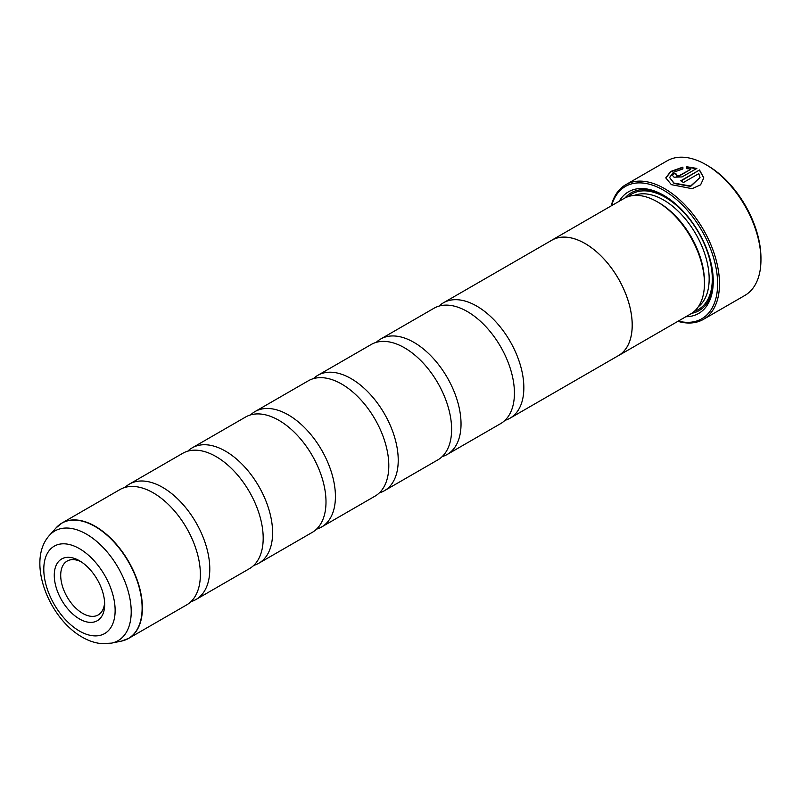 <?xml version="1.0" encoding="UTF-8"?>
<svg xmlns="http://www.w3.org/2000/svg" width="801" height="801" viewBox="0 0 801 801"><rect width="100%" height="100%" fill="white"/><g stroke="black" fill="none" stroke-linecap="round" stroke-linejoin="round"><path stroke-width="1.2" d="M125.006 487.409A66.623 38.458 60 0 1 129.382 484.114A66.623 38.458 60 0 1 162.693 487.409A66.623 38.458 60 0 1 206.207 546.122A66.623 38.458 60 0 1 195.995 599.498A66.623 38.458 60 0 1 190.958 601.641M187.814 451.153A66.623 38.458 60 0 1 192.19 447.849A66.623 38.458 60 0 1 225.502 451.153A66.623 38.458 60 0 1 269.016 509.857A66.623 38.458 60 0 1 258.813 563.243A66.623 38.458 60 0 1 253.767 565.376M250.623 414.888A66.623 38.458 60 0 1 254.998 411.584A66.623 38.458 60 0 1 288.31 414.888A66.623 38.458 60 0 1 331.834 473.591A66.623 38.458 60 0 1 321.622 526.978A66.623 38.458 60 0 1 316.575 529.121M313.431 378.623A66.623 38.458 60 0 1 317.807 375.329A66.623 38.458 60 0 1 351.118 378.623A66.623 38.458 60 0 1 394.643 437.336A66.623 38.458 60 0 1 384.43 490.713A66.623 38.458 60 0 1 379.384 492.855M376.24 342.367A66.623 38.458 60 0 1 380.615 339.063A66.623 38.458 60 0 1 413.927 342.367A66.623 38.458 60 0 1 457.451 401.071A66.623 38.458 60 0 1 447.238 454.447A66.623 38.458 60 0 1 442.192 456.59M439.048 306.102A66.623 38.458 60 0 1 443.424 302.798A66.623 38.458 60 0 1 476.735 306.102A66.623 38.458 60 0 1 520.26 364.805A66.623 38.458 60 0 1 510.047 418.192A66.623 38.458 60 0 1 505 420.325M669.586 177.512L674.062 183.479L690.622 186.413L700.004 177.502L690.622 186.052L674.062 183.109L669.586 177.512L673.381 172.315L682.893 168.951L682.893 167.129L670.687 171.464L665.791 177.852L671.358 184.661L692.074 188.676L700.615 184.831L703.799 177.852L699.513 169.972L680.76 180.796A77.727 44.876 60 0 1 683.453 182.498L698.792 173.637L700.004 177.502M665.791 178.032L670.817 171.754L682.893 167.489M681.07 180.976L699.513 169.972M699.513 170.333L703.799 177.982M676.735 174.638L676.735 176.01L679.418 175.88L690.732 169.351L679.418 175.519L676.735 175.649L676.735 174.268A77.727 44.876 -120 0 0 674.042 173.176L672.369 175.289L674.042 177.201L682.112 176.911L696.82 168.42L686.697 166.748L686.697 168.651L690.732 168.981M676.735 175.649L676.735 174.268M707.563 165.587L705.991 164.676L707.563 165.587A75.504 43.594 60 0 1 760.95 258.052L760.95 259.864A77.727 44.876 -120 0 0 705.991 164.676L705.991 164.676A77.727 44.876 -120 0 0 667.133 160.831L625.681 184.761A77.727 44.876 60 0 1 664.54 188.605A77.727 44.876 60 0 1 715.313 257.101A77.727 44.876 60 0 1 703.398 319.379A77.727 44.876 60 0 1 677.886 321.341M703.398 319.379L744.85 295.449A77.727 44.876 -120 0 0 760.95 259.864M79.469 560.75A35.645 20.576 -120 0 0 54.268 575.308A35.645 20.576 -120 0 0 79.469 618.953A35.645 20.576 -120 0 0 104.671 604.405A35.645 20.576 -120 0 0 79.469 560.76L79.469 560.75A35.645 20.576 -120 0 0 79.469 560.75M81.131 561.781A31.089 17.952 -120 0 0 67.144 561.07A31.089 17.952 -120 0 0 62.378 585.982A31.089 17.952 -120 0 0 82.683 613.386A31.089 17.952 -120 0 0 98.233 614.918A31.089 17.952 -120 0 0 104.611 602.452M678.277 321.111A76.385 44.105 -120 0 0 717.105 274.943A76.385 44.105 -120 0 0 663.598 190.237A76.385 44.105 -120 0 0 611.614 205.647M618.412 355.674L690.642 313.972A66.663 38.488 -120 0 0 704.449 283.454L704.449 281.642A64.44 37.206 -120 0 0 658.883 202.713L657.311 201.812A66.663 38.488 -120 0 0 623.979 198.508L551.749 240.21A66.663 38.488 60 0 1 585.08 243.514A66.663 38.488 60 0 1 628.635 302.257A66.663 38.488 60 0 1 618.412 355.674A66.663 38.488 60 0 1 617.181 356.335M704.449 283.454A66.663 38.488 -120 0 0 657.311 201.812L658.883 202.713M685.896 316.715A70.218 40.541 -120 0 0 713.25 281.281A70.218 40.541 -120 0 0 663.598 195.284L663.598 195.284A70.218 40.541 -120 0 0 619.233 201.251M664.389 195.744A67.995 39.259 -120 0 0 625.07 197.917M58.924 525.156A66.623 38.458 60 0 1 61.987 523.023L119.96 489.551A66.623 38.458 60 0 1 153.271 492.855A66.623 38.458 60 0 1 163.494 500.054A66.623 38.458 60 0 1 199.249 561.992A66.623 38.458 60 0 1 186.583 604.945L128.601 638.417A66.623 38.458 60 0 1 125.226 639.999M129.382 484.114L182.768 453.286A66.623 38.458 60 0 1 216.08 456.59A66.623 38.458 60 0 1 226.303 463.789A66.623 38.458 60 0 1 262.067 525.726A66.623 38.458 60 0 1 249.391 568.68L195.995 599.498M192.19 447.849L245.577 417.031A66.623 38.458 60 0 1 278.888 420.325A66.623 38.458 60 0 1 289.111 427.524A66.623 38.458 60 0 1 324.876 489.471A66.623 38.458 60 0 1 312.2 532.415L258.813 563.243M254.998 411.584L308.385 380.765A66.623 38.458 60 0 1 341.697 384.069A66.623 38.458 60 0 1 351.919 391.268A66.623 38.458 60 0 1 387.684 453.206A66.623 38.458 60 0 1 375.008 496.149L321.622 526.978M317.807 375.329L371.193 344.5A66.623 38.458 60 0 1 404.505 347.804A66.623 38.458 60 0 1 414.728 355.003A66.623 38.458 60 0 1 450.492 416.941A66.623 38.458 60 0 1 437.817 459.894L384.43 490.713M380.615 339.063L434.002 308.235A66.623 38.458 60 0 1 467.313 311.539A66.623 38.458 60 0 1 477.536 318.738A66.623 38.458 60 0 1 513.301 380.675A66.623 38.458 60 0 1 500.625 423.629L447.238 454.447M443.424 302.798L551.779 240.25A66.623 38.458 60 0 1 585.08 243.544A66.623 38.458 60 0 1 628.605 302.257A66.623 38.458 60 0 1 618.392 355.634L510.047 418.192M550.557 240.951A66.663 38.488 60 0 1 551.749 240.21M691.694 313.321A67.995 39.259 -120 0 0 713.24 280.36M611.223 205.867A77.727 44.876 60 0 1 625.681 184.761M686.697 167.109L696.82 168.781M672.379 175.469L674.042 173.176M674.042 173.547A77.727 44.876 60 0 1 676.424 174.498M56.06 527.889L61.987 523.023A66.623 38.458 60 0 1 95.289 526.327A66.623 38.458 60 0 1 138.813 585.03A66.623 38.458 60 0 1 128.601 638.417L121.432 641.11A66.573 38.438 -120 0 0 140.055 590.918A66.573 38.438 -120 0 0 95.049 526.497A66.573 38.438 -120 0 0 56.06 527.889L49.372 535.448A63.319 36.556 60 0 1 86.448 534.127A63.319 36.556 60 0 1 129.251 595.393A63.319 36.556 60 0 1 111.539 643.123L101.507 643.634C94.918 642.963 88.49 640.8 82.223 637.145C48.741 618.392 26.113 561.07 49.372 535.448M698.362 306.703A64.44 37.206 -120 0 0 704.94 254.358A64.44 37.206 -120 0 0 663.598 200A64.44 37.206 -120 0 0 634.142 195.464M694.337 311.309A66.663 38.488 -120 0 0 709.706 259.594A66.663 38.488 -120 0 0 665.17 197.276A66.663 38.488 -120 0 0 628.144 196.645M79.469 631.048A50.443 29.126 -120 0 0 115.134 610.452A50.443 29.126 -120 0 0 79.469 548.665A50.443 29.126 -120 0 0 43.795 569.261A50.443 29.126 -120 0 0 79.469 631.048M111.539 643.123L121.432 641.11"/></g></svg>
